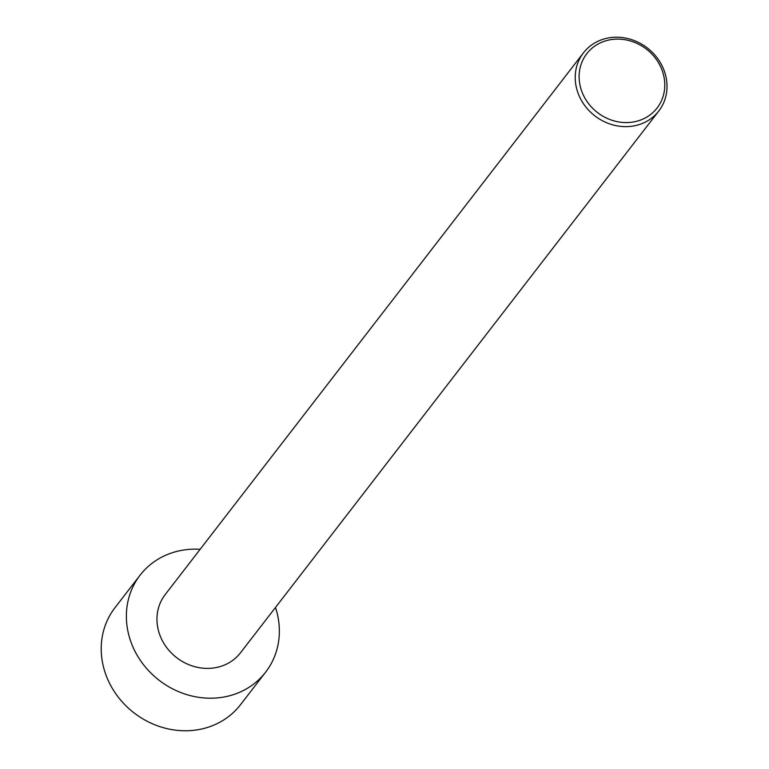 <?xml version="1.0" encoding="UTF-8"?>
<svg xmlns="http://www.w3.org/2000/svg" width="769" height="769" viewBox="0 0 769 769"><rect width="100%" height="100%" fill="white"/><g stroke="black" fill="none" stroke-linecap="round" stroke-linejoin="round"><path stroke-width="1.15" d="M275.494 607.462A79.322 71.527 -142.3 0 1 265.641 672.144L240.495 704.712A79.322 71.527 -142.3 0 1 133.998 712.853A79.322 71.527 -142.3 0 1 114.927 607.77L140.073 575.202A79.322 71.527 -142.3 0 1 200.151 549.297M265.641 672.144A79.322 71.527 -142.3 0 1 159.145 680.286A79.322 71.527 -142.3 0 1 140.073 575.202M664.445 71.459A47.591 42.91 37.7 0 0 627.341 38.45A47.591 42.91 37.7 0 0 583.45 52.85A47.591 42.91 37.7 0 0 577.788 92.395A47.591 42.91 37.7 0 0 614.892 125.405A47.591 42.91 37.7 0 0 658.783 111.015A47.591 42.91 37.7 0 0 664.445 71.459M658.783 111.015L240.524 652.756A47.591 42.91 -142.3 0 1 176.63 657.639A47.591 42.91 -142.3 0 1 165.181 594.591L583.45 52.85M581.508 90.607A44.419 40.055 37.7 0 0 654.409 111.101A44.419 40.055 37.7 0 0 629.936 40.815A44.419 40.055 37.7 0 0 581.508 90.607"/></g></svg>
